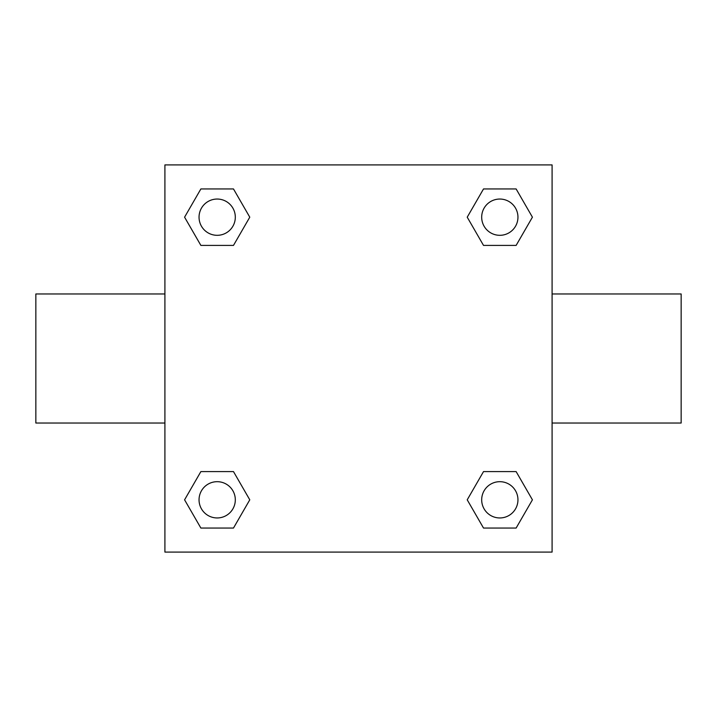 <?xml version="1.0" encoding="UTF-8"?>
<svg xmlns="http://www.w3.org/2000/svg" width="717" height="717" viewBox="0 0 717 717"><rect width="100%" height="100%" fill="white"/><g stroke="black" fill="none" stroke-linecap="round" stroke-linejoin="round"><path stroke-width="1.08" d="M552.09 293.97L681.15 293.97L681.15 423.03L552.09 423.03M164.91 423.03L35.85 423.03L35.85 293.97L164.91 293.97M164.91 164.91L552.09 164.91L552.09 552.09L164.91 552.09L164.91 164.91M200.877 471.589L233.482 471.589L249.776 499.821L233.482 528.053L200.877 528.053L184.583 499.821L200.877 471.589L233.482 471.589L200.877 471.589M483.518 188.947L516.123 188.947L532.417 217.179L516.123 245.411L483.518 245.411L467.224 217.179L483.518 188.947L516.123 188.947L483.518 188.947M200.877 188.947L233.482 188.947L249.776 217.179L233.482 245.411L200.877 245.411L184.583 217.179L200.877 188.947L233.482 188.947L200.877 188.947M483.518 471.589L516.123 471.589L532.417 499.821L516.123 528.053L483.518 528.053L467.224 499.821L483.518 471.589L516.123 471.589L483.518 471.589M516.123 528.053L483.518 528.053L516.123 528.053M517.952 499.821A18.131 18.131 0 0 0 490.751 484.118A18.131 18.131 0 0 0 490.751 515.523A18.131 18.131 0 0 0 517.952 499.821M233.482 528.053L200.877 528.053L233.482 528.053M235.31 499.821A18.131 18.131 0 0 0 208.109 484.118A18.131 18.131 0 0 0 208.109 515.523A18.131 18.131 0 0 0 235.31 499.821M516.123 245.411L483.518 245.411L516.123 245.411M517.952 217.179A18.131 18.131 0 0 0 490.751 201.477A18.131 18.131 0 0 0 490.751 232.882A18.131 18.131 0 0 0 517.952 217.179M233.482 245.411L200.877 245.411L233.482 245.411M235.31 217.179A18.131 18.131 0 0 0 208.109 201.477A18.131 18.131 0 0 0 208.109 232.882A18.131 18.131 0 0 0 235.31 217.179"/></g></svg>
